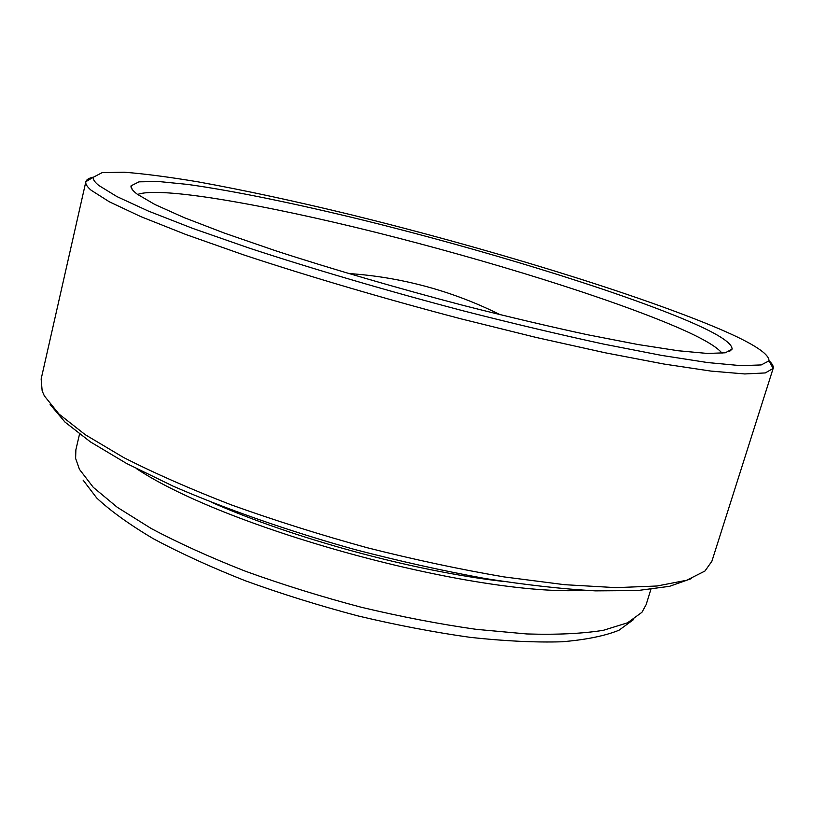 <?xml version="1.0" encoding="UTF-8"?>
<svg xmlns="http://www.w3.org/2000/svg" width="814" height="814" viewBox="0 0 814 814"><rect width="100%" height="100%" fill="white"/><g stroke="black" fill="none" stroke-linecap="round" stroke-linejoin="round"><path stroke-width="1.22" d="M137.383 194.281C132.621 190.72 130.515 187.902 131.064 185.826L139.011 181.837L158.557 181.512L187.668 184.422C233.323 190.751 295.757 203.673 362.698 220.014C479.955 248.952 609.839 288.37 684.065 319.302C716.279 332.794 732.285 342.725 732.071 349.114L725.335 352.788L707.559 353.459L678.327 350.773L637.871 344.505L587.281 334.686C549.104 326.445 508.16 316.799 464.448 305.718C398.138 288.38 332.112 269.129 275.386 250.681L224.644 233.191L184.117 217.613L154.935 204.518L137.383 194.281M722.049 353.245C716.839 346.601 701.81 337.912 676.953 327.177C607.844 297.517 487.484 260.317 376.18 232.448C265.547 204.833 159.9 185.968 137.627 194.465M633.343 619.729L618.966 630.25C604.812 635.948 585.775 639.794 561.864 641.788C535.276 642.561 504.843 641.106 470.573 637.403C434.625 632.376 397.151 625.223 358.16 615.964C319.129 605.636 281.532 593.905 245.37 580.779C210.857 567.144 180.24 553.154 153.51 538.817C129.528 524.603 110.602 510.999 96.744 498.026L83.089 480.097M79.518 434.147L75.875 449.776L75.621 458.424L79.436 469.332L93.284 487.332L117.277 507.295L151.272 528.54C178.632 543.08 210.002 557.305 245.38 571.214C282.478 584.615 321.042 596.611 361.08 607.213C401.068 616.737 439.479 624.114 476.292 629.354L526.75 633.953C556.969 634.869 582.509 633.648 603.378 630.301L627.533 622.802L641.951 612.291L646.113 604.71L650.885 589.387M98.82 185.47L116.931 196.591L148.25 211.019L192.684 228.388L249.145 248.077C312.718 268.966 387.617 290.954 463.298 310.856C513.237 323.575 560.052 334.656 603.723 344.119L661.548 355.392L707.692 362.566L740.964 365.659L761.202 364.937L769.006 360.856C769.25 353.266 750.02 341.493 711.304 325.539C625.61 290.333 481.878 246.968 352.096 215.008C295.808 201.323 244.505 190.273 198.199 181.878C169.22 177.025 144.566 173.799 124.247 172.212L102.137 172.639L93.274 177.269C92.827 179.345 94.668 182.082 98.82 185.47M769.037 360.734C772.354 363.766 773.727 366.331 773.158 368.437L765.272 372.934L744.729 373.952L710.876 371.082L663.878 364.021L604.914 352.727L536.345 337.495L461.609 318.996C384.381 298.707 307.997 276.19 243.305 254.762L185.928 234.534L140.893 216.646L109.29 201.77L91.168 190.252C87.088 186.762 85.307 183.933 85.846 181.756L85.857 181.695C86.426 179.599 88.909 178.083 93.305 177.147M691.249 578.662L669.566 586.314L637.515 590.557L595.37 590.862C562.555 589.041 525.844 584.94 485.225 578.54C442.989 570.848 399.562 561.182 354.935 549.562C288.298 530.982 225.285 508.903 172.914 486.07L126.648 463.512L90.456 441.921L64.957 422.049L50.122 404.477M85.846 181.756L41.148 379.009L42.165 390.954L44.373 395.919L58.974 414.031L85.287 434.727L123.402 457.397C154.446 473.239 190.445 489.082 231.41 504.924C274.583 520.421 319.78 534.676 367.022 547.69C414.357 559.645 460.012 569.383 503.988 576.902L564.438 584.676L615.984 587.637L656.979 586.009L686.65 580.27L704.955 571.031L711.884 561.243L773.147 368.488M584.147 590.333C474.582 596.459 227.991 529.466 136.599 468.732M502.482 581.349C413.543 571.123 293.457 538.492 211.579 502.309M132.183 189.448L131.064 185.826M769.006 360.856L773.158 368.437M93.274 177.269L85.857 181.695M729.283 351.668L732.071 349.114M500.244 314.753C478.296 303.785 455.555 294.912 432 288.125C404.68 280.291 376.811 275.417 348.423 273.504"/></g></svg>
